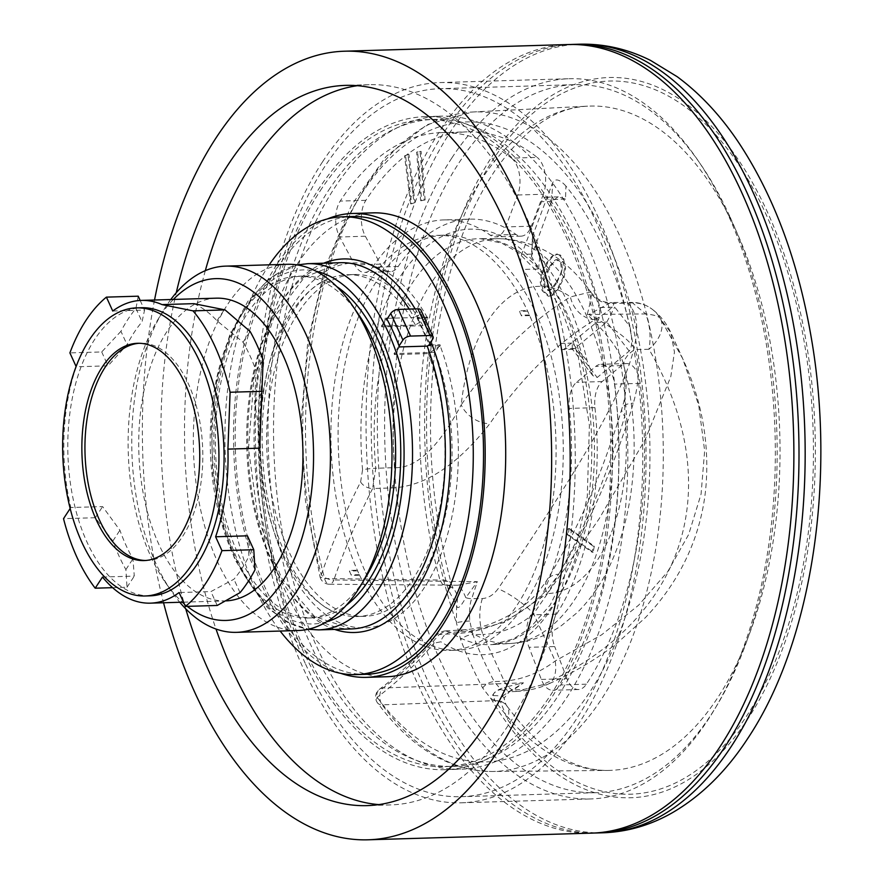 <?xml version="1.0" encoding="UTF-8"?>
<svg xmlns="http://www.w3.org/2000/svg" width="884" height="884" viewBox="0 0 884 884"><rect width="100%" height="100%" fill="white"/><g stroke="black" fill="none" stroke-linecap="round" stroke-linejoin="round"><path stroke-width="0.66" stroke-dasharray="4.42 3.31" d="M173.341 299.455A170.977 92.621 -91.7 0 0 160.059 316.196A170.977 92.621 -91.7 0 0 157.275 320.649A170.977 92.621 -91.7 0 0 165.065 582.004A170.977 92.621 -91.7 0 0 182.369 602.192M184.292 603.905A170.977 92.621 -91.7 0 0 187.275 606.358M226.304 600.877A151.44 82.035 88.3 0 1 225.343 600.91A151.44 82.035 88.3 0 1 144.722 500.885A151.44 82.035 88.3 0 1 167.01 331.434A151.44 82.035 88.3 0 1 216.315 298.173M170.767 299.532A183.187 99.24 -91.7 0 0 165.982 306.361A183.187 99.24 -91.7 0 0 162.999 311.135A183.187 99.24 -91.7 0 0 171.341 591.153A183.187 99.24 -91.7 0 0 179.795 602.269M287.201 264.294A183.187 99.24 -91.7 0 0 227.553 304.527A183.187 99.24 -91.7 0 0 200.58 509.516A183.187 99.24 -91.7 0 0 298.118 630.513M358.683 314.638A170.977 92.621 -91.7 0 0 297.82 276.195A170.977 92.621 -91.7 0 0 242.15 313.743A170.977 92.621 -91.7 0 0 216.989 505.062A170.977 92.621 -91.7 0 0 308.019 617.993A170.977 92.621 -91.7 0 0 363.689 580.445A170.977 92.621 -91.7 0 0 366.484 575.992M336.804 286.626A170.977 92.621 -91.7 0 0 302.958 276.04A170.977 92.621 -91.7 0 0 247.277 313.599A170.977 92.621 -91.7 0 0 222.116 504.908A170.977 92.621 -91.7 0 0 313.146 617.85A170.977 92.621 -91.7 0 0 346.307 605.264M387.535 318.328L414.165 317.533A183.187 99.24 -91.7 0 0 409.182 309.091M429.79 343.578L417.723 318.317A183.187 99.24 -91.7 0 0 417.237 317.433L418.751 315.135L414.165 317.533M422.961 325.688L381.91 326.903A170.977 92.621 -91.7 0 0 381.424 326.03L415.414 325.025L427.502 317.135A183.187 99.24 88.3 0 1 427.978 318.008L422.961 325.688A170.977 92.621 88.3 0 0 354.263 274.515A170.977 92.621 88.3 0 0 266.78 448.177A170.977 92.621 88.3 0 0 364.451 616.314A170.977 92.621 88.3 0 0 442.818 525.77A170.977 92.621 88.3 0 0 435.116 352.351L440.133 344.683A183.187 99.24 88.3 0 1 440.519 345.71L428.431 353.6L394.452 354.606A170.977 92.621 -91.7 0 0 394.065 353.578L399.093 345.909M440.519 345.71L430.265 346.009L431.768 343.71M399.48 346.926L394.452 354.606M327.345 218.956A232.039 125.694 -91.7 0 0 276.88 264.438A232.039 125.694 -91.7 0 0 238.558 501.648A232.039 125.694 -91.7 0 0 340.892 673.376M366.186 674.304A228.989 124.047 88.3 0 1 265.565 588.622A228.989 124.047 88.3 0 1 245.012 348.042A228.989 124.047 88.3 0 1 352.528 216.525M427.248 317.522A182.579 98.909 -91.7 0 0 264.736 384.916A182.579 98.909 -91.7 0 0 374.904 626.645A182.579 98.909 -91.7 0 0 440.265 346.086M386.794 676.735A232.039 125.694 -91.7 0 1 284.836 589.915A232.039 125.694 88.3 0 1 264.007 346.13A232.039 125.694 88.3 0 1 372.96 212.856M378.794 804.606A360.274 195.165 -91.7 0 0 390.618 804.915A360.274 195.165 -91.7 0 0 507.924 725.786A360.274 195.165 -91.7 0 0 560.964 322.649A360.274 195.165 -91.7 0 0 369.136 84.687A360.274 195.165 -91.7 0 0 357.357 85.693M205.32 270.659A360.274 195.165 -91.7 0 0 216.005 629.032M185.706 608.767A360.274 195.165 88.3 0 1 176.27 292.703M154.534 300.019A394.474 213.685 -91.7 0 0 163.562 602.755M568.213 44.531A394.474 213.685 88.3 0 0 439.768 131.186A394.474 213.685 -91.7 0 0 381.7 572.578A394.474 213.685 -91.7 0 0 591.727 833.126M451.923 157.849A360.274 195.165 88.3 0 1 569.23 78.72A360.274 195.165 88.3 0 1 761.047 316.682A360.274 195.165 88.3 0 1 708.018 719.819A360.274 195.165 88.3 0 1 590.711 798.948A360.274 195.165 88.3 0 1 398.883 560.986A360.274 195.165 88.3 0 1 451.923 157.849M322.627 161.706A360.274 195.165 88.3 0 1 439.945 82.577A360.274 195.165 88.3 0 1 631.762 320.538A360.274 195.165 88.3 0 1 578.733 723.664A360.274 195.165 88.3 0 1 461.415 802.805A360.274 195.165 88.3 0 1 269.598 564.843A360.274 195.165 88.3 0 1 322.627 161.706M305.621 664.182A354.175 191.861 -91.7 0 0 461.238 796.705A354.175 191.861 -91.7 0 0 627.541 593.297A354.175 191.861 -91.7 0 0 595.739 221.188A354.175 191.861 -91.7 0 0 440.122 88.676A354.175 191.861 -91.7 0 0 273.819 292.085A354.175 191.861 -91.7 0 0 305.621 664.182M730.162 217.188A354.175 191.861 88.3 0 1 761.964 589.285A354.175 191.861 88.3 0 1 595.661 792.694A354.175 191.861 88.3 0 1 440.044 660.171A354.175 191.861 88.3 0 1 408.242 288.073A354.175 191.861 88.3 0 1 574.545 84.665A354.175 191.861 88.3 0 1 730.162 217.188M482.355 598.545A32.973 17.57 -90.6 0 0 482.918 634.469L472.818 634.568L469.758 621.043C469.238 610.336 469.901 602.877 471.758 598.656A668.547 362.153 88.3 0 1 477.382 581.672L457.802 585.219A24.421 6.95 -105.5 0 1 465.802 597.683C460.387 607.396 457.315 609.938 456.597 605.297L448.387 589.871A356.727 193.242 88.3 0 1 598.203 81.991A356.727 193.242 88.3 0 1 807.225 540.643A356.727 193.242 88.3 0 1 507.394 719.355L500.576 701.808C498.233 699.708 500.974 696.47 508.819 692.073L523.494 682.846A668.547 362.153 88.3 0 1 513.35 689.929L507.88 691.829L501.029 689.653L494.255 681.608L504.178 681.133C522.223 679.719 539.229 673.011 555.196 661.011L601.584 634.856L638.613 605.22L667.818 571.517L688.669 534.455L701.067 494.134L704.647 450.818L698.703 405.215L682.658 358.572L661.21 320.063L670.757 332.461L674.459 352.02L670.812 376.584L645.298 439.293L599.186 518.698L533.638 613.695C518.179 626.811 501.272 633.729 482.918 634.469L504.178 681.133A32.973 18.221 87.3 0 0 518.19 691.354L518.19 691.354C529.892 690.426 539.826 688.039 548.003 684.183L548.003 684.183A32.973 17.934 65.9 0 0 555.196 661.011L533.638 613.695A32.973 8.243 -144.4 0 0 498.112 588.755C493.526 594.921 488.277 598.181 482.355 598.545L471.758 598.656A9.768 4.486 17.7 0 1 465.802 597.683L477.382 581.672L333.843 579.981A671.531 363.777 88.3 0 1 372.606 488.554L391.767 487.957C424.762 486.565 457.437 465.139 489.813 423.679A669.895 362.893 88.3 0 1 595.197 319.544C607.363 312.295 613.606 306.903 613.916 303.345L628.027 303.289C660.249 336.196 599.44 438.21 498.112 588.755M442.619 584.457L439.967 580.048L324.627 578.523A329.909 178.712 88.3 0 1 472.553 112.003A329.909 178.712 88.3 0 1 663.033 436.353A329.909 178.712 88.3 0 1 492.222 771.489A329.909 178.712 88.3 0 1 382.197 704.857L494.941 700.669L493.283 695.642A24.421 5.359 -10 0 1 504.112 698.161A24.421 5.359 -10 0 1 500.576 701.808L491.184 699.012L482.697 688.028A363.125 196.712 88.3 0 1 460.708 639.795L456.409 622.723L456.597 605.297A24.421 17.857 -45.4 0 0 453.227 588.512A24.421 17.857 -45.4 0 1 453.227 588.512L448.862 585.694L442.619 584.457A24.421 17.857 -45.4 0 1 453.216 588.512L451.404 583.959A24.421 8.464 -15.5 0 1 448.387 589.871M457.802 585.219L329.378 584.247A9.768 5.315 -89.3 0 0 333.843 579.981A9.768 4.74 19.2 0 1 321.29 574.722A320.141 173.419 88.3 0 1 457.536 122.655A320.141 173.419 88.3 0 1 644.558 533.019A320.141 173.419 88.3 0 1 377.159 697.31A9.768 7.68 -126.8 0 1 379.512 689.244A9.768 7.68 -126.8 0 1 383.07 687.995L523.494 682.846L504.355 687.365L508.819 692.073A9.768 7.779 -123.7 0 1 509.991 691.045M595.197 319.544A24.421 19.625 58.7 0 1 570.445 296.936A694.316 376.12 88.3 0 0 461.216 404.872A153.672 83.251 88.3 0 1 570.445 296.936L590.092 292.096C592.6 289.698 591.661 297.168 587.274 314.483C609.186 335.566 621.419 352.882 623.971 366.44L624.822 369.534L624.8 416.209A153.672 83.251 88.3 0 1 547.207 593.551A24.421 15.912 -148.1 0 1 546.986 580.037A24.421 15.912 -148.1 0 1 558.445 574.28C531.693 616.115 485.404 631.585 458.078 633.463L439.16 634.579A671.531 363.777 88.3 0 1 383.07 687.995A9.768 5.58 87.9 0 0 379.8 695.774A9.768 5.58 87.9 0 0 382.197 704.857A9.768 6.475 -36.5 0 1 377.512 702.868C411.049 747.941 449.282 770.815 492.222 771.489L607.706 770.439A332.307 180.016 88.3 0 1 494.941 700.669A24.421 16.011 -35.7 0 1 506.698 705.697C528.51 735.377 551.141 754.803 574.578 763.964C585.805 768.417 596.844 770.572 607.706 770.439A332.307 180.016 88.3 0 0 779.754 432.873A332.307 180.016 88.3 0 0 587.893 106.157C556.069 107.174 525.416 128.18 495.957 169.153C466.387 212.79 446.453 269.952 436.132 340.638C425.138 424.154 430.232 505.261 451.404 583.959A24.421 8.464 -15.5 0 0 439.967 580.048A332.307 180.016 88.3 0 1 587.893 106.157L472.553 112.003L427.071 124.666L385.932 156.645L351.324 205.453L324.848 268.15L307.842 341.102L301.234 420.044L305.389 500.267L320.063 577.009L324.627 578.523A9.768 5.315 -89.3 0 0 329.378 584.247A9.768 9.768 0 0 1 320.063 577.009L321.29 574.711A681.299 369.07 88.3 0 1 360.617 481.957A9.768 5.845 27 0 0 372.606 488.554L375.777 468.266L394.828 467.658C416.364 468.398 438.486 447.459 461.216 404.872A24.421 16.531 34.6 0 0 489.813 423.679M587.274 314.483L588.888 314.483C614.468 328.395 629.828 340.064 634.955 349.489L648.978 349.279C729.875 488.985 683.199 622.005 541.936 684.934L523.781 689.454L513.35 689.929A9.768 7.779 -123.7 0 0 510.046 691.001L512.808 689.133L508.952 692.216L504.112 698.15C506.797 708.57 506.134 703.664 506.698 705.697L506.698 705.697A24.421 16.011 -35.7 0 1 507.394 719.355M445.624 630.911C442.21 631.043 438.608 632.922 434.829 636.546C417.215 657.243 398.772 674.812 379.512 689.244A9.768 9.768 0 0 0 377.512 702.868L377.512 702.868A9.768 6.475 -36.5 0 1 377.159 697.299A681.299 369.07 88.3 0 0 434.066 643.121A9.768 7.039 -139.6 0 1 434.829 636.546A9.768 7.039 -139.6 0 1 439.16 634.579L445.569 630.911L450.575 632.38L469.393 631.264A202.513 109.704 -91.7 0 0 510.941 643.464A202.513 109.704 -91.7 0 0 612.711 437.856A202.513 109.704 -91.7 0 0 498.874 238.68A202.513 109.704 -91.7 0 0 394.828 467.658A24.421 12.685 88.2 0 1 391.767 487.957M623.971 366.44A24.421 14.73 162.5 0 1 634.955 349.489C639.894 364.573 639.342 382.474 633.32 403.17A669.895 362.893 88.3 0 1 558.445 574.28M493.283 695.642C492.996 692.824 496.686 690.061 504.355 687.365M594.291 833.026A394.474 213.685 -91.7 0 1 386.352 570.191A394.474 213.685 -91.7 0 1 444.895 131.031A394.474 213.685 88.3 0 1 570.777 44.487M469.691 219.144A222.878 120.732 88.3 0 0 398.187 266.482A24.421 13.227 -91.7 0 1 390.352 271.675A24.421 13.227 -91.7 0 1 380.407 264.139L365.357 236.227A24.421 13.227 -91.7 0 1 365.865 200.325A310.207 168.037 88.3 0 1 467.083 131.86A310.207 168.037 88.3 0 1 537.196 157.396L511.538 158.159A24.421 13.227 88.3 0 1 517.726 195.01L505.692 226.945A24.421 13.227 88.3 0 1 495.449 236.912A24.421 13.227 88.3 0 1 490.366 235.232A222.878 120.732 88.3 0 0 444.033 219.906L469.691 219.144A222.878 120.732 88.3 0 1 516.024 234.47A24.421 13.227 -91.7 0 0 521.096 236.15A24.421 13.227 -91.7 0 0 531.339 226.182L505.692 226.945M517.726 195.01L543.373 194.248A24.421 13.227 -91.7 0 0 537.196 157.396M543.373 194.248L531.339 226.182M565.915 186.06C559.605 179.154 555.152 178.115 552.566 182.922L532.632 235.851L531.417 256.316L551.76 201.276L558.301 196.856L565.506 199.132L565.915 186.06A310.207 168.037 88.3 0 1 629.916 326.483L614.711 307.102L599.131 307.566A10.995 5.956 88.3 0 1 596.479 322.417L564.589 348.716A10.995 5.956 88.3 0 1 562.312 349.644A10.995 5.956 88.3 0 1 556.754 343.556A222.878 120.732 88.3 0 0 522.985 269.454C520.367 264.835 519.914 259.797 521.637 254.349L541.472 201.707A10.995 5.956 88.3 0 1 546.08 197.22A10.995 5.956 88.3 0 1 549.925 199.596A310.207 168.037 88.3 0 1 599.131 307.566M532.102 239.067L539.759 256.946A222.878 120.732 88.3 0 1 587.131 360.871L592.788 375.612L597.186 377.512L629.198 351.092C632.259 347.302 632.491 339.102 629.916 326.483M541.328 679.431L566.987 678.658A24.421 13.227 -91.7 0 0 578.434 689.52A24.421 13.227 -91.7 0 0 586.368 684.183A310.207 168.037 88.3 0 0 640.171 383.358A24.421 13.227 -91.7 0 0 626.535 363.556A24.421 13.227 -91.7 0 0 621.474 365.611L602.148 381.557A24.421 13.227 -91.7 0 0 594.954 407.657A222.878 120.732 88.3 0 1 556.611 614.115A24.421 13.227 -91.7 0 0 554.688 646.547L529.03 647.309A24.421 13.227 88.3 0 1 530.952 614.877A222.878 120.732 88.3 0 0 569.296 408.43A24.421 13.227 88.3 0 1 576.501 382.319L595.816 366.385A24.421 13.227 88.3 0 1 600.888 364.318A24.421 13.227 88.3 0 1 614.513 384.12A310.207 168.037 88.3 0 1 560.721 684.945A24.421 13.227 88.3 0 1 552.787 690.282A24.421 13.227 88.3 0 1 541.328 679.431L529.03 647.309M566.987 678.658L554.688 646.547M584.479 238.382A326.693 176.966 88.3 0 1 613.816 581.606A326.693 176.966 88.3 0 1 460.42 769.235A326.693 176.966 88.3 0 1 316.881 647A326.693 176.966 88.3 0 1 287.543 303.764A326.693 176.966 88.3 0 1 440.939 116.147A326.693 176.966 88.3 0 1 584.479 238.382M398.187 266.482L372.529 267.244A24.421 13.227 88.3 0 1 364.694 272.438A24.421 13.227 88.3 0 1 354.76 264.902L339.699 236.989A24.421 13.227 88.3 0 1 340.207 201.088A310.207 168.037 88.3 0 1 441.436 132.622A310.207 168.037 88.3 0 1 511.538 158.159M372.529 267.244A222.878 120.732 88.3 0 1 444.033 219.906M365.644 572.534A207.618 112.467 -91.7 0 0 456.873 650.215A207.618 112.467 -91.7 0 0 554.356 530.975A207.618 112.467 -91.7 0 0 535.715 312.848A207.618 112.467 -91.7 0 0 444.486 235.166A207.618 112.467 -91.7 0 0 347.003 354.407A207.618 112.467 -91.7 0 0 365.644 572.534M592.788 375.612L572.246 348.959L574.931 348.34L597.186 377.512M629.198 351.092L606.8 322.052L574.931 348.34M606.8 322.052L614.711 307.102M531.859 254.106L521.637 254.349M531.417 256.316L538.566 268.99L522.985 269.454M572.246 348.959L572.335 343.091L587.131 360.871M539.759 256.946L538.566 268.99M532.632 235.851L531.925 253.951M445.028 769.688A326.693 176.966 -91.7 0 1 271.09 553.914A326.693 176.966 -91.7 0 1 319.179 188.358A326.693 176.966 88.3 0 1 425.547 116.6A326.693 176.966 88.3 0 1 599.485 332.384A326.693 176.966 88.3 0 1 551.406 697.94A326.693 176.966 -91.7 0 1 445.028 769.688L460.42 769.235M320.262 190.745A323.632 175.319 88.3 0 1 425.646 119.649A323.632 175.319 88.3 0 1 597.96 333.423A323.632 175.319 88.3 0 1 550.312 695.553A323.632 175.319 88.3 0 1 444.939 766.638A323.632 175.319 88.3 0 1 272.626 552.876A323.632 175.319 88.3 0 1 320.262 190.745M328.472 190.491A323.632 175.319 88.3 0 1 433.845 119.406A323.632 175.319 88.3 0 1 606.159 333.169A323.632 175.319 88.3 0 1 558.522 695.31A323.632 175.319 88.3 0 1 453.149 766.395A323.632 175.319 88.3 0 1 280.836 552.633A323.632 175.319 88.3 0 1 328.472 190.491M569.274 528.488L594.313 546.213L593.164 552.235L568.125 534.511L569.274 528.488L568.246 528.522L593.286 546.235L592.147 552.257L567.097 534.544L568.246 528.522M559.064 287.499C555.307 293.245 552.025 296.14 549.218 296.173L543.196 290.67L541.218 281.963L542.688 272.736L547.749 262.659L552.854 256.305L557.605 254.062L555.881 254.172L559.495 255.133L562.6 259.498L564.567 268.206L563.119 277.443L558.036 287.532C554.279 293.278 550.997 296.173 548.191 296.206L542.168 290.703L540.19 281.996L541.66 272.769L546.721 262.692L551.826 256.338L555.881 254.172L560.522 255.1L563.627 259.476L565.594 268.172L564.147 277.41L559.064 287.499L558.036 287.532M549.284 296.173L548.191 296.206L549.284 296.173M425.127 199.928L421.668 200.657L417.646 152.136L421.115 151.407L425.127 199.928L420.64 200.69L416.618 152.17L420.088 151.44L424.11 199.961M415.016 202.558L411.601 203.784L405.557 155.838L408.972 154.612L415.016 202.558L410.574 203.817L404.541 155.871L407.955 154.645L413.988 202.591M359.622 575.241A207.618 112.467 -91.7 0 0 449.691 650.425A207.618 112.467 -91.7 0 0 546.831 532.643A207.618 112.467 -91.7 0 0 529.671 315.588A12.21 6.619 -91.7 0 0 529.394 314.969L527.66 311.157A12.21 6.619 -91.7 0 0 527.372 310.56A207.618 112.467 -91.7 0 0 437.304 235.376A207.618 112.467 -91.7 0 0 340.163 353.158A207.618 112.467 -91.7 0 0 357.324 570.213A12.21 6.619 -91.7 0 0 357.6 570.843L359.335 574.655A12.21 6.619 -91.7 0 0 359.622 575.241L351.412 575.484A207.618 112.467 -91.7 0 1 351.125 574.887L349.39 571.086A207.618 112.467 -91.7 0 1 349.114 570.456L357.324 570.213M556.876 282.692L562.522 269.963L561.616 262.625L557.506 259.664C555.749 259.852 553.229 262.449 549.936 267.465L544.389 279.675L545.218 287.587L549.318 290.538C551.063 290.328 553.583 287.709 556.876 282.692L555.848 282.725C559.473 276.913 561.362 272.67 561.495 269.985L560.589 262.659L556.478 259.686C555.218 259.388 552.688 261.984 548.909 267.498C545.284 273.3 543.439 277.366 543.362 279.709L544.19 287.609L548.29 290.571C549.55 290.858 552.069 288.239 555.848 282.725M557.837 259.631L556.478 259.686L557.837 259.631M548.975 290.56L547.947 290.593L548.975 290.56M594.313 546.213L593.286 546.235M568.125 534.511L567.097 534.544M593.164 552.235L592.147 552.257M421.668 200.657L420.64 200.69M421.115 151.407L420.088 151.44M417.646 152.136L416.618 152.17M411.601 203.784L410.574 203.817M408.972 154.612L407.955 154.645M405.557 155.838L404.541 155.871M529.671 315.588L521.461 315.831A207.618 112.467 -91.7 0 0 521.184 315.223L519.449 311.4A207.618 112.467 -91.7 0 0 519.162 310.803L527.372 310.56M590.866 292.272C596.921 299.444 603.551 302.858 610.756 302.505L613.916 303.345A24.421 23.99 6.5 0 1 590.092 292.096L590.866 292.272C566.489 257.896 535.826 240.028 498.874 238.68L480.134 238.658A203.088 110.014 88.3 0 1 594.291 438.409A203.088 110.014 88.3 0 1 492.233 644.602A203.088 110.014 88.3 0 1 450.575 632.38A9.768 7.669 -56.4 0 0 440.961 641.795L434.066 643.121M360.617 481.957L362.573 469.78A9.768 0.939 -5.3 0 1 375.777 468.266A203.088 110.014 88.3 0 1 480.134 238.658L501.792 243.122L518.477 252.747L540.986 275.51L562.147 311.124L578.136 355.688L589.396 425.105L587.285 496.587L573.539 557.174L550.168 605.098L529.748 628.192L513.593 638.856L492.233 644.602L510.941 643.464C529.405 642.127 546.268 636.149 561.528 625.541L577.23 612.579C589.573 600.38 599.871 585.904 608.126 569.13C619.386 546.202 627.021 520.61 631.01 492.377C636.723 450.763 634.657 409.822 624.833 369.534L625.728 374.219C626.999 384.684 625.739 396.142 621.927 408.585A24.421 10.741 -163.3 0 0 624.8 416.209A694.316 376.12 88.3 0 1 547.207 593.551L504.974 622.27L469.393 631.264A24.421 13.072 -93.4 0 0 464.42 629.795C477.99 628.911 492.719 624.181 508.598 615.618C522.4 607.628 532.997 598.877 540.378 589.352L546.986 580.037C577.175 531.428 602.159 474.277 621.927 408.585A24.421 10.741 -163.3 0 1 633.32 403.17M661.21 320.063L661 319.798A32.973 21.503 -33.5 0 1 648.978 349.279C651.132 336.97 650.038 325.179 645.707 313.908L588.888 314.483L610.756 302.505L631.927 302.416L628.027 303.289A32.973 31.89 127.7 0 1 652.37 309.367A32.973 31.89 127.7 0 1 652.37 309.378A32.973 31.89 127.7 0 1 661 319.798C660.481 316.892 655.387 314.936 645.707 313.908L631.927 302.416C639.32 302.383 646.127 304.704 652.37 309.378M269.244 264.824A228.989 124.047 -91.7 0 0 255.31 588.932A228.989 124.047 88.3 0 0 280.162 631.043M430.265 346.009A183.187 99.24 -91.7 0 0 429.978 345.268M429.878 344.981L440.133 344.683M435.116 352.351L394.065 353.578M427.502 317.135L417.237 317.433M417.723 318.317L427.978 318.008M381.424 326.03L386.452 318.362M415.414 325.025A170.977 92.621 -91.7 0 0 347.202 274.725A170.977 92.621 -91.7 0 0 327.71 279.178A170.977 92.621 -91.7 0 0 259.719 448.387A170.977 92.621 -91.7 0 0 337.666 613.231A170.977 92.621 -91.7 0 0 357.401 616.524A170.977 92.621 -91.7 0 0 435.613 526.521A170.977 92.621 -91.7 0 0 428.431 353.6M418.044 317.82L417.027 317.842L429.182 344.517M420.95 310.118A6.111 3.149 -24.5 0 1 420.519 312.505L417.027 317.842M381.91 326.903L386.938 319.234M70.168 508.499L70.808 507.526A151.44 82.035 88.3 0 1 76.234 366.783L108.036 365.832L127.064 344.738A151.44 82.035 88.3 0 1 134.169 332.417A151.44 82.035 88.3 0 1 142.07 321.831L144.556 310.074L112.743 311.024M193.872 303.654A151.44 82.035 88.3 0 1 217 320.77L243.056 342.219A151.44 82.035 88.3 0 1 256.073 370.794L254.68 403.447A151.44 82.035 88.3 0 1 259.73 448.166M247.432 535.826L248.934 556.301A151.44 82.035 88.3 0 1 241.818 568.633A151.44 82.035 88.3 0 1 233.928 579.219L210.922 591.584L179.109 592.534M102.489 577.053L134.302 576.103L132.943 558.821A151.44 82.035 88.3 0 1 119.915 530.245L102.61 506.576L70.808 507.526M138.224 296.184L135.948 308.406A168.535 91.295 -91.7 0 0 120.942 331.312L127.064 344.738M135.948 308.406L142.07 321.831M120.942 331.312L101.715 351.942L69.902 352.893M112.622 587.672L127.009 587.241L125.893 569.583A168.535 91.295 88.3 0 1 112.865 541.008L95.328 517.715L63.515 518.665M255.045 569.727L248.934 556.301M240.039 592.645L233.928 579.219M150.225 595.827A144.114 78.068 88.3 0 1 86.908 541.903A144.114 78.068 88.3 0 1 73.958 390.496A144.114 78.068 88.3 0 1 141.628 307.731M145.573 560.489A108.699 58.885 -91.7 0 0 147.12 560.478A108.699 58.885 -91.7 0 0 198.149 498.057A108.699 58.885 -91.7 0 0 188.391 383.866A108.699 58.885 -91.7 0 0 140.633 343.191A108.699 58.885 -91.7 0 0 139.097 343.279M127.009 587.241L134.302 576.103M125.893 569.583L132.943 558.821M112.865 541.008L119.915 530.245M95.328 517.715L102.61 506.576M101.715 351.942L108.036 365.832M140.169 300.461L144.556 310.074M217 320.77L224.193 309.776M243.056 342.219L250.106 331.456M256.073 370.794L263.123 360.031M254.68 403.447L261.874 392.452M217.243 605.463L210.922 591.584M326.539 621.85A177.087 95.925 88.3 0 1 235.52 557.693A177.087 95.925 88.3 0 1 222.425 360.716A177.087 95.925 88.3 0 1 316.085 271.244M318.638 629.894A183.187 99.24 88.3 0 1 238.15 561.351A183.187 99.24 88.3 0 1 221.707 368.893A183.187 99.24 88.3 0 1 307.72 263.675M351.478 628.922A183.187 99.24 88.3 0 1 270.99 560.379A183.187 99.24 -91.7 0 1 254.537 367.91A183.187 99.24 -91.7 0 1 340.561 262.703L304.416 277.289L273.753 317.643L253.984 377.921L248.503 448.718L258.194 519.052L281.51 578.048L314.527 616.502L351.478 628.922M334.616 629.419A186.855 101.218 88.3 0 1 247.918 448.74A186.855 101.218 88.3 0 1 323.699 263.2M415.16 308.914A186.855 101.218 88.3 0 1 418.751 315.135M482.697 688.028A9.768 5.569 -28.3 0 1 494.255 681.608A354.175 191.861 88.3 0 1 472.818 634.568A9.768 4.464 -21 0 0 460.708 639.795M469.758 621.043A9.768 1.072 -5.8 0 0 456.409 622.723A360.274 195.165 88.3 0 1 491.935 156.656A360.274 195.165 88.3 0 1 767.544 212.326A360.274 195.165 88.3 0 1 748.041 718.626A360.274 195.165 88.3 0 1 491.184 699.012A9.768 7.613 -55.1 0 1 501.029 689.653M603.021 832.794A394.474 213.685 88.3 0 1 392.993 572.246A394.474 213.685 88.3 0 1 451.05 130.843A394.474 213.685 88.3 0 1 579.495 44.2M523.781 689.454A32.973 18.221 87.3 0 1 518.19 691.354L507.88 691.829L510.046 691.001M541.936 684.934A32.973 17.934 65.9 0 0 548.003 684.183C573.263 672.956 596.17 659.398 616.712 643.497L645.364 617.651C659.442 602.899 671.232 586.854 680.724 569.517C694.437 544.212 702.769 517.438 705.708 489.172C709.819 444.442 702.128 400.916 682.658 358.572L670.757 332.461C666.414 323.146 660.293 315.455 652.37 309.367M362.573 469.78A212.856 115.307 88.3 0 1 475.227 229.221A212.856 115.307 88.3 0 1 590.457 482.067A212.856 115.307 88.3 0 1 440.961 641.795M594.954 407.657L569.296 408.43M556.611 614.115L530.952 614.877M586.368 684.183L560.721 684.945M640.171 383.358L614.513 384.12M621.474 365.611L595.816 366.385M602.148 381.557L576.501 382.319M596.479 322.417L606.733 322.108M574.843 348.418L564.589 348.716M565.506 199.132L549.925 199.596M551.715 201.397L541.472 201.707M572.335 343.091L556.754 343.556M551.76 201.276L552.566 182.922M365.865 200.325L340.207 201.088M365.357 236.227L339.699 236.989M380.407 264.139L354.76 264.902M516.024 234.47L490.366 235.232M564.147 277.41L563.119 277.443M565.594 268.172L564.567 268.206M563.627 259.476L562.6 259.498M560.522 255.1L559.495 255.133M552.854 256.305L551.826 256.338M547.749 262.659L546.721 262.692M542.688 272.736L541.66 272.769M541.218 281.963L540.19 281.996M543.196 290.67L542.168 290.703M562.522 269.963L561.495 269.985M545.218 287.587L544.19 287.609M544.389 279.675L543.362 279.709M549.936 267.465L548.909 267.498M561.616 262.625L560.589 262.659M359.335 574.655L351.125 574.887M357.6 570.843L349.39 571.086M527.66 311.157L519.449 311.4M529.394 314.969L521.184 315.212M464.398 629.795A24.421 13.072 -93.4 0 0 458.078 633.463M432.674 339.169L420.519 312.505M165.065 582.004L171.341 591.153M157.275 320.649L162.999 311.135M302.958 276.04L297.82 276.195M297.289 264.935L270.736 277.3L247.741 301.499L229.553 335.655L217.199 377.446L211.431 424.044L212.613 472.211L220.691 518.632L235.1 560.069L267.41 607.706L287.057 622.148L308.162 629.264M369.136 84.687L345.534 85.383M390.618 804.915L367.015 805.622M439.945 82.577L569.23 78.72M461.415 802.805L590.711 798.948M595.661 792.694L461.238 796.705M574.545 84.665L440.122 88.676M578.434 689.52L552.787 690.282M626.535 363.556L600.888 364.318M558.301 196.856L546.08 197.22M573.053 349.324L562.312 349.644M441.436 132.622L467.083 131.86M390.352 271.675L364.694 272.438M521.096 236.15L495.449 236.912M425.547 116.6L440.939 116.147M425.646 119.649L433.845 119.406M444.939 766.638L453.149 766.395M456.873 650.215L449.691 650.425M444.486 235.166L437.304 235.376M445.558 630.911L464.42 629.795M327.71 279.178C290.582 292.582 257.664 371.169 262.603 452.663C264.736 531.24 301.322 602.347 337.666 613.231M313.146 617.85L308.019 617.993M354.263 274.515L347.202 274.725M364.451 616.314L357.401 616.524M183.496 602.159L225.343 600.91M140.633 343.191L137.561 343.29M147.12 560.478L144.037 560.578"/><path stroke-width="1.33" d="M187.275 606.358A170.977 92.621 -91.7 0 0 281.598 582.888A170.977 92.621 -91.7 0 0 295.952 354.816A170.977 92.621 -91.7 0 0 173.341 299.455M182.369 602.192A170.977 92.621 -91.7 0 0 184.292 603.905M140.169 300.461L138.224 296.184L106.411 297.134L112.743 311.024A151.44 82.035 88.3 0 1 141.418 300.405L216.315 298.173A151.44 82.035 88.3 0 1 296.947 398.198A151.44 82.035 88.3 0 1 274.659 567.65A151.44 82.035 88.3 0 1 226.304 600.877M179.795 602.269A183.187 99.24 -91.7 0 0 236.558 632.347A183.187 99.24 -91.7 0 0 296.206 592.114A183.187 99.24 -91.7 0 0 323.168 387.126A183.187 99.24 -91.7 0 0 225.63 266.128A183.187 99.24 -91.7 0 0 170.767 299.532M236.558 632.347L298.118 630.513A183.187 99.24 -91.7 0 0 357.766 590.269A183.187 99.24 -91.7 0 0 360.76 585.506A183.187 99.24 -91.7 0 0 352.407 305.477A183.187 99.24 -91.7 0 0 287.201 264.294L225.63 266.128M360.76 585.506L366.484 575.992A170.977 92.621 -91.7 0 0 358.683 314.638L352.407 305.477M346.307 605.264A170.977 92.621 -91.7 0 0 368.816 580.291A170.977 92.621 -91.7 0 0 398.927 419.557A170.977 92.621 -91.7 0 0 336.804 286.626M399.093 345.909L402.916 340.053L390.772 313.389L386.938 319.234A183.187 99.24 88.3 0 1 393.347 332.075A183.187 99.24 88.3 0 1 399.093 345.909A183.187 99.24 88.3 0 1 399.48 346.926L427.182 346.108A183.187 99.24 88.3 0 1 435.447 531.914A183.187 99.24 88.3 0 1 351.478 628.922L318.638 629.894A183.187 99.24 88.3 0 0 404.662 524.687A183.187 99.24 88.3 0 0 388.209 332.218A183.187 99.24 88.3 0 0 307.72 263.675L340.561 262.703A183.187 99.24 -91.7 0 1 409.182 309.091M387.535 318.328L386.452 318.362A183.187 99.24 88.3 0 1 386.938 319.234M334.616 629.419A186.855 101.218 88.3 0 0 435.547 549.284A186.855 101.218 88.3 0 0 431.768 343.71L427.182 346.108M340.892 673.376A232.039 125.694 -91.7 0 0 366.274 677.354A232.039 125.694 -91.7 0 0 441.834 626.38A232.039 125.694 -91.7 0 0 475.99 366.738A232.039 125.694 -91.7 0 0 352.44 213.475A232.039 125.694 -91.7 0 0 327.345 218.956M355.921 674.602A228.989 124.047 88.3 0 0 463.448 543.096A228.989 124.047 88.3 0 0 442.884 302.505A228.989 124.047 -91.7 0 0 342.274 216.834L352.528 216.525A228.989 124.047 88.3 0 1 453.149 302.206A228.989 124.047 88.3 0 1 473.702 542.787A228.989 124.047 88.3 0 1 366.186 674.304L355.921 674.602A228.989 124.047 88.3 0 1 280.162 631.043M352.44 213.475L372.96 212.856A232.039 125.694 88.3 0 1 496.51 366.131A232.039 125.694 88.3 0 1 462.354 625.773A232.039 125.694 -91.7 0 1 386.794 676.735L366.274 677.354M357.357 85.693A360.274 195.165 -91.7 0 0 251.829 163.816A360.274 195.165 -91.7 0 0 205.32 270.659M216.005 629.032A360.274 195.165 -91.7 0 0 378.794 804.606M176.27 292.703A360.274 195.165 88.3 0 1 228.227 164.523A360.274 195.165 88.3 0 1 345.534 85.383A360.274 195.165 88.3 0 1 537.361 323.356A360.274 195.165 88.3 0 1 484.333 726.482A360.274 195.165 88.3 0 1 367.015 805.622A360.274 195.165 88.3 0 1 185.706 608.767M163.562 602.755A394.474 213.685 -91.7 0 0 368.042 839.8A394.474 213.685 -91.7 0 0 496.488 753.157A394.474 213.685 -91.7 0 0 554.544 311.754A394.474 213.685 -91.7 0 0 344.517 51.206A394.474 213.685 -91.7 0 0 216.072 137.849A394.474 213.685 -91.7 0 0 154.534 300.019M368.042 839.8L591.727 833.126A394.474 213.685 -91.7 0 0 720.173 746.483A394.474 213.685 88.3 0 0 778.24 305.091A394.474 213.685 88.3 0 0 568.213 44.531L344.517 51.206M570.777 44.487A394.474 213.685 88.3 0 1 573.34 44.388A394.474 213.685 88.3 0 1 783.368 304.936A394.474 213.685 88.3 0 1 725.3 746.328A394.474 213.685 -91.7 0 1 596.855 832.971A394.474 213.685 -91.7 0 1 594.291 833.026M342.274 216.834A228.989 124.047 -91.7 0 0 269.244 264.824M429.978 345.268A183.187 99.24 -91.7 0 0 429.878 344.981L430.199 344.484L429.182 344.517L432.674 339.169A6.111 3.149 155.5 0 0 433.105 336.793A6.111 3.149 155.5 0 0 430.044 335.5L410.552 336.086A6.111 3.149 155.5 0 0 402.916 340.053M429.79 343.578L430.199 344.484M430.044 335.5L417.9 308.836A6.111 3.149 -24.5 0 1 420.95 310.118L433.105 336.793M417.9 308.836L398.397 309.411A6.111 3.149 -24.5 0 0 390.772 313.389M141.418 300.405A151.44 82.035 88.3 0 1 162.059 304.604L193.872 303.654L225.066 309.897L250.106 331.456A168.535 91.295 88.3 0 1 263.123 360.031L259.73 448.166L227.917 449.116A151.44 82.035 88.3 0 1 215.619 536.776L247.432 535.826L253.763 549.715L221.95 550.666L215.619 536.776M253.763 549.715L255.045 569.727A168.535 91.295 -91.7 0 1 240.039 592.645L217.243 605.463L185.441 606.413L179.109 592.534A151.44 82.035 88.3 0 1 150.446 603.153A151.44 82.035 88.3 0 1 102.489 577.053L95.196 588.191L112.622 587.672M185.441 606.413A168.535 91.295 -91.7 0 0 221.95 550.666M106.411 297.134A168.535 91.295 -91.7 0 0 69.902 352.893L76.112 366.517M70.168 508.499L63.515 518.665A168.535 91.295 -91.7 0 0 95.196 588.191M162.059 304.604L193.01 310.859A168.535 91.295 88.3 0 1 230.105 392.253L227.917 449.116M136.501 307.886L141.628 307.731A144.114 78.068 88.3 0 1 204.955 361.655A144.114 78.068 88.3 0 1 217.895 513.063A144.114 78.068 88.3 0 1 150.225 595.827L145.098 595.982A144.114 78.068 -91.7 0 0 212.757 513.217A144.114 78.068 -91.7 0 0 199.817 361.799A144.114 78.068 -91.7 0 0 136.501 307.886A144.114 78.068 -91.7 0 0 68.83 390.651A144.114 78.068 -91.7 0 0 81.77 542.058A144.114 78.068 -91.7 0 0 145.098 595.982M96.279 519.903A108.699 58.885 88.3 0 1 86.521 405.712A108.699 58.885 88.3 0 1 137.561 343.29A108.699 58.885 88.3 0 1 185.32 383.954A108.699 58.885 88.3 0 1 195.077 498.156A108.699 58.885 88.3 0 1 144.037 560.578A108.699 58.885 88.3 0 1 96.279 519.903M139.097 343.279A108.699 58.885 -91.7 0 0 89.306 406.905A108.699 58.885 -91.7 0 0 99.362 519.814A108.699 58.885 -91.7 0 0 145.573 560.489M193.01 310.859L225.066 309.897M230.105 392.253L262.161 391.303M316.085 271.244A177.087 95.925 88.3 0 1 380.584 336.196A177.087 95.925 88.3 0 1 326.539 621.85M323.699 263.2A186.855 101.218 88.3 0 1 415.16 308.914M603.021 832.794C627.364 831.932 650.514 825.225 672.47 812.661C701.476 795.766 726.626 770.947 747.919 738.217C811.91 642.204 836.275 479.901 811.092 336.649C797.865 260.316 773.732 195.629 738.692 142.589C720.537 115.495 700.006 93.505 677.089 76.632L650.547 60.41C627.717 49.007 604.037 43.603 579.495 44.2A394.474 213.685 88.3 0 1 789.523 304.748A394.474 213.685 88.3 0 1 731.466 746.151A394.474 213.685 88.3 0 1 603.021 832.794L596.855 832.971M410.552 336.086L398.397 309.411M308.162 629.264L318.638 629.894M297.289 264.935L307.72 263.675M579.495 44.2L573.34 44.388M150.446 603.153L183.496 602.159"/></g></svg>
